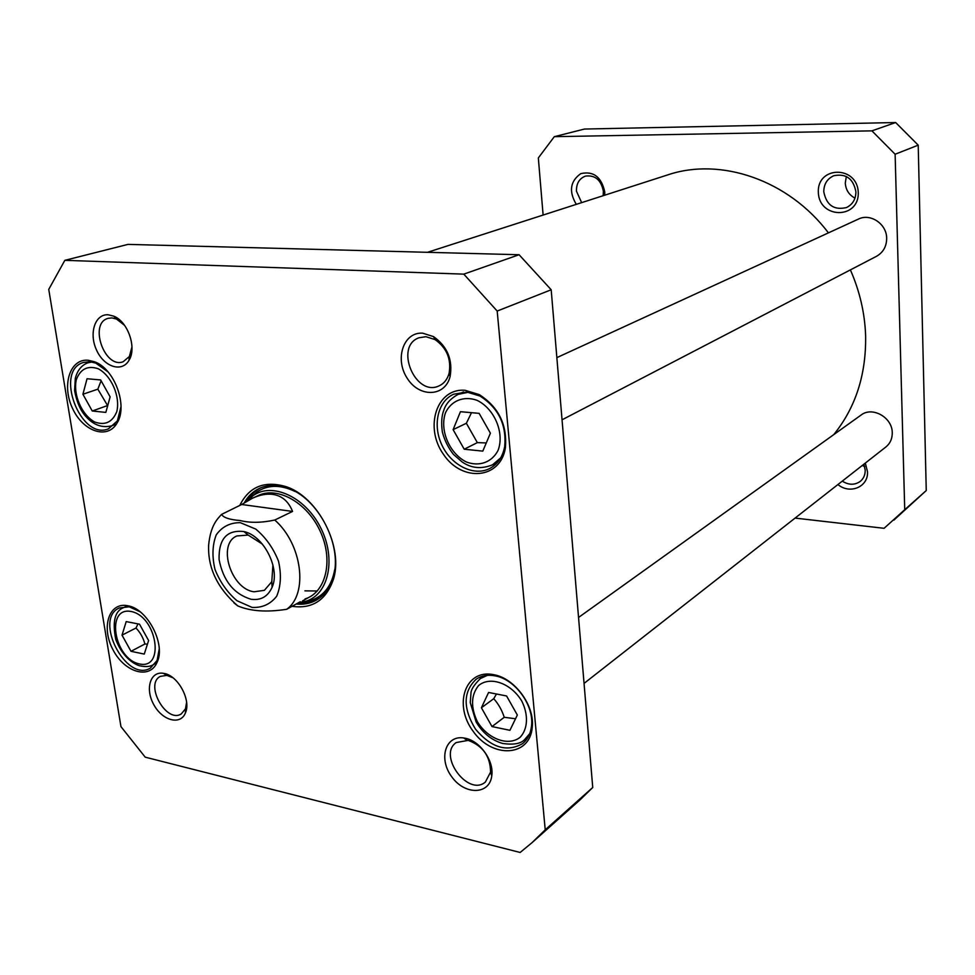 <?xml version="1.0" encoding="UTF-8"?>
<svg xmlns="http://www.w3.org/2000/svg" width="975" height="975" viewBox="0 0 975 975"><rect width="100%" height="100%" fill="white"/><g stroke="black" fill="none" stroke-linecap="round" stroke-linejoin="round"><path stroke-width="1.46" d="M893.868 520.126L926.25 490.547L918.206 145.153L895.659 122.533L584.5 129.041L554.312 136.671L871.93 130.857L895.123 154.245L904.727 509.706L884.081 528.304L795.088 518.091M543.112 215.048L538.334 157.938L554.312 136.671M858.256 192.514C857.439 165.323 816.916 165.677 818.342 192.416C819.061 218.997 859.194 219.546 858.256 192.514M604.756 195.183L604.756 191.892C601.392 176.877 593.397 170.796 580.759 173.647C570.143 181.252 568.657 191.49 576.31 204.36M837.927 484.526C849.944 494.739 868.567 486.854 867.494 471.656L865.312 463.076M862.375 465.392L864.74 466.757M863.899 464.197L865.203 470.133C865.264 474.813 863.631 478.554 860.291 481.357C854.734 485.245 848.725 485.172 842.266 481.138M581.648 202.629L576.469 191.222C576.286 183.519 579.296 178.474 585.475 176.097C595.164 174.903 601.124 179.973 603.379 191.283L603.147 195.707M855.904 191.843C855.806 199.229 852.662 204.47 846.483 207.553C834.003 210.454 826.447 205.201 823.777 191.77C823.851 184.104 827.178 178.766 833.747 175.744C846.007 173.27 853.393 178.644 855.904 191.843M846.337 176.463L845.276 183.056C845.8 189.954 849.042 194.976 854.99 198.108M871.93 130.857L895.659 122.533M895.123 154.245L918.206 145.153M904.727 509.706L926.25 490.547M233.902 602.855L237.778 605.914C250.49 611.276 266.797 612.398 286.674 609.29L300.251 601.758M241.678 504.502L252.476 498.213C259.764 494.886 266.48 493.594 272.634 494.362C281.897 495.666 288.539 501.357 292.561 511.424L274.767 520.028C261.641 522.868 250.1 523.039 240.13 520.528C229.613 519.699 223.421 517.652 221.569 514.398L241.678 504.502L292.561 511.424M272.915 564.915L271.793 581.709L264.383 590.326L254.097 591.788C231.002 589.132 216.938 544.038 236.852 535.957L248.186 535.08L262.385 544.111M250.965 599.247C260.812 600.624 267.845 596.639 272.086 587.291C280.605 568.839 263.762 535.604 243.848 531.546C226.846 529.657 218.583 538.992 219.082 559.54C223.202 580.722 233.829 593.958 250.965 599.247M144.263 654.079L130.991 651.312L122.021 635.152L126.202 621.587L139.51 624.183L148.602 640.526L144.263 654.079M453.107 429.634L460.444 411.694L479.127 413.351L490.401 433.192L482.808 451.12L464.21 449.219L453.107 429.634L466.367 423.272L477.348 442.626L486.269 442.942M491.997 726.57L481.406 707.765L488.585 692.457L506.586 695.979L517.335 715.028L509.925 730.312L491.997 726.57L504.246 717.295L515.531 718.758M82.912 394.266L87.043 378.739L100.669 379.945L110.126 396.874L105.836 412.401L92.247 410.999L82.912 394.266L97.841 389.159L107.677 405.722M545.22 829.81L532.058 842.644L520.15 852.467L145.202 757.161L120.949 726.619L48.75 289.38L64.838 260.337L463.795 274.133L497.189 311.049L545.22 829.81L592.739 787.495L551.192 289.77L519.078 254.731L127.993 244.384L64.838 260.337M493.387 674.615C465.258 668.874 453.119 704.828 473.18 731.348C492.29 758.635 529.852 756.978 532.24 727.447C534.958 705.827 514.922 678.368 493.972 674.737L493.387 674.615M88.116 360.25C69.871 358.495 61.522 385.357 72.503 408.318C82.96 431.572 107.628 440.018 117.122 422.918C128.213 405.71 114.294 368.27 94.234 361.676L88.116 360.25M465.27 738.246L463.722 737.965C445.295 734.992 438.25 759.025 451.852 776.917C464.88 795.259 489.596 794.954 491.766 775.844C494.203 760.951 480.029 740.915 465.27 738.246M108.225 314.779C95.026 313.779 88.713 333.352 96.513 350.013C103.935 366.88 121.814 372.828 128.919 360.433C137.085 348.099 127.981 321.506 113.661 316.119L108.225 314.779M292.061 606.292L292.476 606.365C312.012 608.997 325.479 600.49 332.877 580.868C344.748 548.498 318.118 495.922 284.993 486.342C264.091 480.577 249.027 486.927 239.801 505.367M164.214 673.469L163.386 673.311C150.187 670.983 144.897 689.106 153.867 704.791C162.447 720.708 180.533 725.571 185.408 712.92C191.332 700.269 178.145 675.724 164.214 673.469M422.687 333.182C403.565 331.719 394.461 358.812 407.075 378.044C419.055 397.776 445.039 397.215 450.121 376.46C452.9 359.751 447.367 346.466 433.509 336.607L422.687 333.182M127.53 605.707C108.993 601.904 100.925 627.217 112.905 649.594C124.312 672.263 149.553 680.014 157.012 662.464C166.14 644.633 147.578 608.632 127.798 605.768L127.53 605.707M465.221 390.329C436.727 387.599 423.979 427.282 443.515 454.423C462.089 482.406 500.48 479.237 505.379 447.903C507.39 424.905 498.688 407.148 479.286 394.619L465.221 390.329M532.058 842.644L579.772 800.109L592.739 787.495M496.446 693.993L493.752 698.697C498.469 703.987 501.954 710.19 504.246 717.295M493.752 698.697L481.406 707.765M107.104 405.722L92.247 410.999M101.12 380.75L97.841 389.159M477.348 442.626L464.21 449.219M471.51 412.669L466.367 423.272M122.021 635.152L136 628.01C140.351 632.629 143.313 637.967 144.897 644.012L147.444 644.158M144.897 644.012L130.991 651.312M137.975 623.878L136 628.01M494.849 675.809L495.398 675.919C515.19 679.356 534.093 705.278 531.533 725.693C530.705 733.456 527.719 739.44 522.563 743.632C506.854 752.542 491.168 747.715 475.508 729.154C462.881 708.435 463.052 691.836 476.019 679.343C481.309 675.699 487.573 674.517 494.849 675.809M466.793 392.023L480.078 396.069C498.408 407.903 506.61 424.673 504.721 446.379C502.783 456.666 497.884 463.99 490.035 468.341C474.459 476.738 451.925 465.867 442.248 445.782C432.291 425.819 437.507 401.347 453.704 394.192L466.793 392.023M121.01 406.624L117.353 420.932L108.42 428.842C80.474 440.858 53.966 370.5 83.57 362.432L89.944 361.725L95.733 363.078L108.067 371.926M159.23 648.948L157.097 660.441L150.284 668.168C126.153 682.878 93.332 619.149 119.267 607.961L129.248 606.816L140.083 611.788M468.183 740.378C482.905 745.802 490.376 756.381 490.559 772.127L485.392 782.023C468.207 797.111 437.397 755.235 456.215 742.548L468.183 740.378M425.941 336.704L435.082 339.605C446.769 347.929 451.449 359.141 449.109 373.242C447.415 379.36 444.064 383.565 439.091 385.856C415.411 397.471 394.01 346.357 419.006 337.764L425.941 336.704M131.978 346.832L129.395 356.484L123.118 361.774C104.496 369.025 88.591 323.152 108.14 318.337L111.918 317.911L116.512 319.044L124.605 325.382M186.603 702.378L185.457 708.849L181.265 713.932C166.311 723.791 144.3 684.158 160.375 676.37L166.847 675.382L172.904 677.747M244.347 502.71C248.089 496.08 253.171 491.278 259.569 488.304C267.637 484.721 276.583 484.502 286.394 487.671C318.386 496.945 344.077 547.67 332.633 578.955C329.367 588.742 323.907 595.822 316.241 600.198C310.208 603.525 303.53 604.793 296.168 604.025M298.447 602.757C305.309 603.476 311.622 602.404 317.362 599.54M260.764 487.793C255.084 490.717 250.502 495.142 247.028 501.065M519.078 254.731L463.795 274.133M551.192 289.77L497.189 311.049M298.74 602.599L306.211 601.136C328.88 594.177 336.412 558.37 320.629 527.682C305.224 496.799 271.903 481.687 252.878 495.836L247.443 500.821M305.065 598.918C326.345 592.386 333.852 559.321 319.715 530.205C305.931 500.931 274.999 485.099 256.108 496.702M304.919 590.85L317.265 590.996M850.383 269.88C859.743 291.196 864.825 313.121 865.617 335.656C866.263 374.571 855.636 407.562 833.735 434.643M427.513 252.306L667.631 174.927C720.33 156.987 788.3 179.692 828.409 232.867M556.847 357.63L858.402 219.095C870.419 212.964 886.75 223.97 886.677 238.302C886.592 246.468 883.192 252.464 876.513 256.303L562.039 419.811M578.541 617.467L861.071 415.058C872.296 406.112 892.466 417.483 892.259 432.839C892.296 438.738 890.187 443.442 885.909 446.952L584.049 683.402M274.767 520.028C302.226 544.038 308.49 593.958 286.674 609.29M240.301 522.673L255.767 529.096C265.748 537.42 273.329 548.133 278.509 561.21C281.507 574.543 280.897 586.231 276.644 596.273C270.441 604.207 262.263 607.925 252.098 607.425L236.962 600.71C227.333 592.447 220.009 582.014 214.975 569.376C211.941 556.457 212.355 544.952 216.243 534.861C222.105 526.658 230.124 522.6 240.301 522.673M139.413 663.938C114.038 658.844 105.385 606.511 131.016 611.471C156.987 616.212 165.299 669.922 139.413 663.938M445.551 412.62C451.388 400.615 463.734 395.667 476.909 400.274C494.459 408.537 504.758 433.046 498.042 450.45C491.851 462.369 479.347 466.842 466.416 462.004C449.329 453.558 439.335 429.951 445.551 412.62M477.275 721.524C470.596 707.07 470.998 695.102 478.518 685.62C489.962 675.809 510.985 683.097 521.735 700.988C528.608 714.699 527.926 729.068 520.126 737.295C508.255 746.704 487.695 738.94 477.275 721.524M76.306 379.702C80.413 368.94 87.713 365.284 98.207 368.745C111.418 375.643 120.473 396.557 116.793 411.608C112.442 422.236 105.068 425.697 94.685 421.992C81.742 414.948 72.93 394.704 76.306 379.702M487.366 675.358L480.395 678.551C474.008 684.864 470.852 689.849 470.949 693.53L470.255 702.609L476.117 721.951C482.783 733.102 491.644 740.269 502.698 743.474C513.606 745.01 520.918 743.718 524.611 739.586L529.693 733.712M92.077 362.018L88.152 362.724C81.729 364.991 77.452 370.183 75.307 378.337L74.612 390.719C76.684 401.858 80.377 410.378 85.702 416.301C93.381 425.015 102.058 428.196 111.747 425.819L115.233 423.967M468.548 392.206L458.055 394.388C450.462 398.641 445.709 403.93 443.82 410.243C441.59 415.813 441.102 423.101 442.382 432.108C444.551 440.31 448.244 447.744 453.46 454.411L462.138 461.955C471.364 468.329 481.504 469.268 492.558 464.795L500.699 457.848M126.689 606.511L123.752 607.559C114.892 610.825 112.222 621.465 115.757 639.454C124.215 661.659 139.376 666.047 140.546 665.949C146.006 667.034 150.235 666.632 153.209 664.743L155.756 662.951M299.288 602.55C307.174 603.184 314.23 601.465 320.458 597.37M304.529 601.636L311.61 600.186C324.053 595.749 331.756 585.561 334.705 569.644M295.132 491.51C280.556 484.465 267.784 484.648 256.839 492.046L251.477 496.909M302.518 600.917L309.965 596.785M252.476 498.213L258.607 495.398M237.778 605.914C217.486 588.303 207.76 568.059 208.626 545.208C210.588 525.123 217.498 518.907 221.557 514.398M248.186 535.08L243.848 531.546M271.793 581.709L272.086 587.291M524.611 739.586L528.365 736.612M480.395 678.551L484.283 675.797M111.747 425.819L114.477 424.808M88.152 362.724L90.931 361.835M492.558 464.795L497.786 462.028M458.055 394.388L463.454 391.938M153.209 664.743L155.317 663.597M123.752 607.559L125.909 606.487M495.398 675.919L493.972 674.737M531.533 725.693L532.24 727.447M480.078 396.069L479.286 394.619M504.721 446.379L505.379 447.903M95.733 363.078L94.234 361.676M117.353 420.932L117.122 422.918M129.504 606.864L127.798 605.768M157.097 660.441L157.012 662.464M466.879 740.147L463.722 737.965M490.559 772.127L491.766 775.844M435.082 339.605L433.509 336.607M449.109 373.242L450.121 376.46M116.512 319.044L113.661 316.119M129.395 356.484L128.919 360.433M166.847 675.382L163.386 673.311M185.457 708.849L185.408 712.92M286.394 487.671L284.993 486.342M332.633 578.955L332.877 580.868M306.211 601.136L311.61 600.186L304.371 601.685M252.878 495.836L251.355 497.006"/></g></svg>
